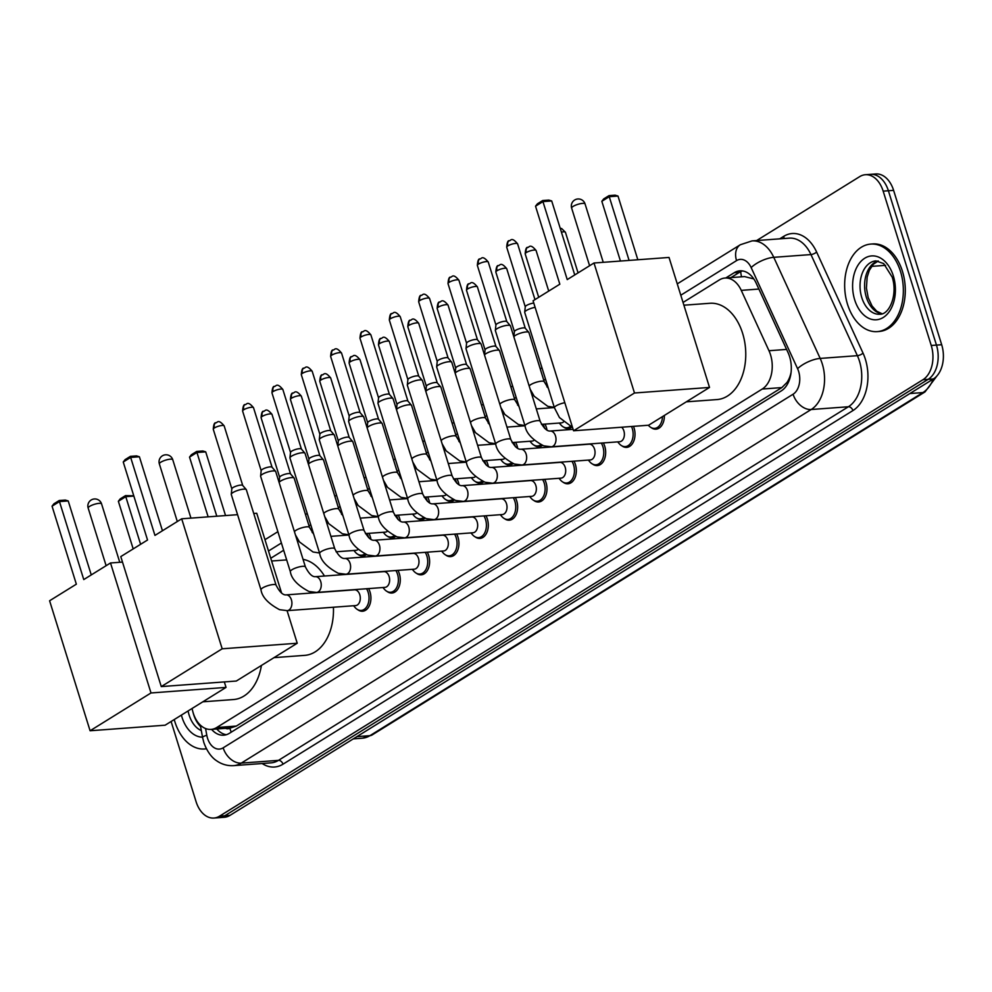 <?xml version="1.0" encoding="UTF-8"?>
<svg xmlns="http://www.w3.org/2000/svg" width="992" height="992" viewBox="0 0 992 992"><rect width="100%" height="100%" fill="white"/><g stroke="black" fill="none" stroke-linecap="round" stroke-linejoin="round"><path stroke-width="1.49" d="M368.875 533.336A14.049 9.362 85.8 0 1 370.314 536.722A14.049 9.362 85.8 0 1 370.946 539.363M398.214 515.133A14.049 9.362 85.8 0 1 399.664 518.506A14.049 9.362 85.8 0 1 400.284 521.147M427.564 496.93A14.049 9.362 85.8 0 1 429.003 500.303A14.049 9.362 85.8 0 1 429.635 502.944M456.903 478.727A14.049 9.362 85.8 0 1 458.341 482.1A14.049 9.362 85.8 0 1 458.974 484.741M486.254 460.511A14.049 9.362 85.8 0 1 487.692 463.896A14.049 9.362 85.8 0 1 488.324 466.538M515.592 442.308A14.049 9.362 85.8 0 1 517.03 445.681A14.049 9.362 85.8 0 1 517.663 448.322M544.93 424.105A14.049 9.362 85.8 0 1 546.381 427.478A14.049 9.362 85.8 0 1 547.001 430.119M397.916 570.388A14.049 9.362 85.8 0 1 399.367 573.76A14.049 9.362 85.8 0 1 391.927 593.03A14.049 9.362 85.8 0 1 387.091 591.468M427.267 552.184A14.049 9.362 85.8 0 1 428.705 555.557A14.049 9.362 85.8 0 1 421.265 574.814A14.049 9.362 85.8 0 1 416.429 573.264M456.605 533.969A14.049 9.362 85.8 0 1 458.044 537.354A14.049 9.362 85.8 0 1 450.604 556.611A14.049 9.362 85.8 0 1 445.768 555.061M485.944 515.766A14.049 9.362 85.8 0 1 487.394 519.138A14.049 9.362 85.8 0 1 479.954 538.408A14.049 9.362 85.8 0 1 475.118 536.858M368.578 588.591A14.049 9.362 85.8 0 1 370.016 591.964A14.049 9.362 85.8 0 1 362.576 611.233A14.049 9.362 85.8 0 1 357.74 609.683M515.294 497.562A14.049 9.362 85.8 0 1 516.733 500.935A14.049 9.362 85.8 0 1 509.293 520.192A14.049 9.362 85.8 0 1 504.457 518.642M544.633 479.359A14.049 9.362 85.8 0 1 546.084 482.732A14.049 9.362 85.8 0 1 538.644 501.989A14.049 9.362 85.8 0 1 533.808 500.439M573.984 461.144A14.049 9.362 85.8 0 1 575.422 464.529A14.049 9.362 85.8 0 1 567.982 483.786A14.049 9.362 85.8 0 1 563.146 482.236M603.322 442.94A14.049 9.362 85.8 0 1 604.76 446.313A14.049 9.362 85.8 0 1 597.333 465.583A14.049 9.362 85.8 0 1 592.497 464.02M633.466 426.349A14.049 9.362 85.8 0 1 634.111 428.11A14.049 9.362 85.8 0 1 626.671 447.367A14.049 9.362 85.8 0 1 621.835 445.817M192.113 708.462L192.138 708.623A26.325 17.546 -94.2 0 0 193.217 713A26.325 17.546 -94.2 0 0 211.048 729.405A26.325 17.546 -94.2 0 0 216.702 727.52L762.24 389.038A26.325 17.546 -94.2 0 0 768.974 350.722L741.26 290.371A26.325 17.546 -94.2 0 0 724.991 278.045A26.325 17.546 -94.2 0 0 719.336 279.93L683.054 302.448M790.612 375.398A8.779 5.853 -94.2 0 0 790.624 374.269A26.325 17.546 85.8 0 1 787.016 382.428L787.288 382.255A8.779 5.853 -94.2 0 0 789.322 380.035M753.486 278.479A26.325 9.573 155.3 0 0 753.114 278.752L744.583 276.594L724.991 278.045M787.016 382.428L781.857 387.587L236.319 726.07L230.628 727.954L211.048 729.405M790.624 374.269L791.07 372.446M547.758 386.396L546.939 386.905M533.473 395.25L532.282 395.994M518.419 404.6L517.588 405.108M504.134 413.466L502.932 414.197M489.068 422.803L488.25 423.311M474.796 431.669L473.593 432.413M459.73 441.018L458.899 441.527M445.445 449.872L444.255 450.616M430.379 459.222L429.561 459.73M416.107 468.075L414.904 468.819M401.041 477.425L400.222 477.933M386.756 486.291L385.566 487.022M371.69 495.628L370.872 496.136M357.418 504.494L356.215 505.238M342.352 513.844L341.533 514.352M328.067 522.697L326.876 523.441M313.013 532.047L312.182 532.555M298.728 540.9L297.538 541.644M283.662 550.25L270.754 558.26M366.395 554.64A14.049 9.362 85.8 0 1 362.874 555.979A14.049 9.362 85.8 0 1 358.038 554.429M395.734 536.424A14.049 9.362 85.8 0 1 392.224 537.776A14.049 9.362 85.8 0 1 387.388 536.226M425.084 518.221A14.049 9.362 85.8 0 1 421.563 519.572A14.049 9.362 85.8 0 1 416.727 518.01M454.423 500.018A14.049 9.362 85.8 0 1 450.914 501.357A14.049 9.362 85.8 0 1 446.078 499.807M483.774 481.814A14.049 9.362 85.8 0 1 480.252 483.154A14.049 9.362 85.8 0 1 475.416 481.604M513.112 463.599A14.049 9.362 85.8 0 1 509.59 464.95A14.049 9.362 85.8 0 1 504.754 463.4M542.45 445.396A14.049 9.362 85.8 0 1 538.941 446.747A14.049 9.362 85.8 0 1 534.105 445.185M571.801 427.192A14.049 9.362 85.8 0 1 568.28 428.532A14.049 9.362 85.8 0 1 563.444 426.982M664.367 415.45A14.049 9.362 85.8 0 1 656.01 429.164A14.049 9.362 85.8 0 1 651.174 427.614M211.569 729.368A26.325 17.546 -94.2 0 0 223.746 735.196A26.325 17.546 -94.2 0 0 229.388 733.311L781.299 390.873A26.325 17.546 -94.2 0 0 788.032 352.557L756.164 283.142A26.325 17.546 -94.2 0 0 739.896 270.828A26.325 17.546 -94.2 0 0 734.241 272.713L725.735 277.996M226.325 734.712A26.325 17.546 85.8 0 1 216.789 728.984M756.636 240.56L859.692 176.626A26.325 17.546 85.8 0 1 865.334 174.728A26.325 17.546 85.8 0 1 883.165 191.134L931.24 345.489A26.325 17.546 85.8 0 1 922.944 379.725L219.554 816.156A26.325 17.546 85.8 0 1 213.9 818.04A26.325 17.546 85.8 0 1 196.069 801.635L171.108 721.494M865.334 174.728L875.775 173.96A26.325 17.546 85.8 0 1 893.606 190.365L941.681 344.72A26.325 17.546 85.8 0 1 933.385 378.956L229.995 815.374L224.775 815.771A26.325 17.546 85.8 0 1 219.12 817.656A26.325 17.546 85.8 0 0 224.775 815.771L928.165 379.341L224.775 815.771L219.554 816.156M941.681 344.72L936.46 345.104A26.325 17.546 85.8 0 1 928.165 379.341A26.325 17.546 85.8 0 0 936.46 345.104L888.386 190.749L936.46 345.104L931.24 345.489M870.554 174.344A26.325 17.546 85.8 0 1 888.386 190.749A26.325 17.546 85.8 0 0 870.554 174.344M730.955 277.611L739.462 272.329A26.325 17.546 85.8 0 1 742.524 270.928M229.995 815.374A26.325 17.546 85.8 0 1 224.341 817.272L213.9 818.04M206.386 748.762A43.884 29.252 85.8 0 1 204.563 748.985A43.884 29.252 85.8 0 1 174.84 721.643A43.884 29.252 85.8 0 1 174.232 719.56M261.417 665.458A48.273 32.178 85.8 0 1 233.579 699.534L202.827 701.815M83.762 579.576L59.47 501.58L52.055 506.18L76.347 584.176L49.6 600.768L90.086 730.757L150.995 692.962L110.509 562.972L83.762 579.576M91.264 574.926L68.212 500.935L59.47 501.58L59.21 500.514L53.915 503.8L52.055 506.18M110.509 562.972L122.5 562.092M150.995 692.962L226.04 687.406L224.328 681.926M226.04 687.406L165.131 725.202L90.086 730.757M59.21 500.514L65.348 500.067L68.212 500.935M133.188 548.911L118.358 501.27L120.206 498.902L125.513 495.616L133.771 495.802M133.858 496.074L125.773 496.67L140.604 544.31M125.513 495.616L125.773 496.67L118.358 501.27M333.424 607.228A48.273 32.178 85.8 0 1 304.767 655.365L274.015 657.646M303.056 559.364A48.273 32.178 85.8 0 1 324.471 576.017M154.95 535.407L130.659 457.411L123.244 462.012L147.535 540.008L120.788 556.599L161.274 686.588L222.183 648.793L181.697 518.804L154.95 535.407M162.452 530.757L139.401 456.766L130.659 457.411L130.398 456.345L125.104 459.631L123.244 462.012M181.697 518.804L237.572 514.674M253.741 513.472L256.742 513.261L281.616 593.129M222.183 648.793L297.228 643.238L287.072 610.65M297.228 643.238L236.319 681.033L161.274 686.588M130.398 456.345L136.536 455.898L139.401 456.766M208.146 516.857L189.534 457.101L191.394 454.733L196.689 451.447L202.827 450.988L205.704 451.856L225.544 515.567M205.704 451.856L196.949 452.501L216.802 516.212M196.689 451.447L196.949 452.501L189.534 457.101M683.91 305.201L709.937 303.279A48.273 32.178 85.8 0 1 742.624 333.349A48.273 32.178 85.8 0 1 717.055 399.565L686.303 401.834M567.238 279.595L542.946 201.599L535.531 206.2L559.823 284.196L533.076 300.787L573.562 430.776L634.483 392.993L593.997 263.004L567.238 279.595M574.74 274.945L551.701 200.954L542.946 201.599L542.686 200.533L537.391 203.831L535.531 206.2M593.997 263.004L669.03 257.449L709.516 387.438L648.607 425.221L573.562 430.776M634.483 392.993L709.516 387.438M542.686 200.533L548.824 200.086L551.701 200.954M620.446 261.045L601.834 201.302L603.694 198.921L608.989 195.635L615.127 195.176L617.991 196.044L637.831 259.755M617.991 196.044L609.249 196.701L629.089 260.4M608.989 195.635L609.249 196.701L601.834 201.302M900.488 271.411A43.884 29.252 85.8 0 1 877.238 331.613A43.884 29.252 85.8 0 1 847.515 304.284A43.884 29.252 85.8 0 1 870.765 244.082A43.884 29.252 85.8 0 1 900.488 271.411M870.765 244.082L872.712 243.933A43.884 29.252 85.8 0 1 902.435 271.275A43.884 29.252 85.8 0 1 879.197 331.464L877.238 331.613M286.056 594.89L354.429 589.831A7.899 5.27 85.8 0 1 359.786 594.754A7.899 5.27 85.8 0 1 355.595 605.591L287.221 610.65A7.899 5.27 85.8 0 0 289.205 609.882A7.899 5.27 85.8 0 0 291.4 599.813A7.899 5.27 85.8 0 0 286.056 594.89C282.894 595.188 279.558 591.926 276.061 585.131L246.351 489.763A7.899 1.934 -17.3 0 0 246.252 489.577A7.899 1.934 -17.3 0 0 243.586 489.155A7.899 1.934 -17.3 0 0 232.946 492.54A7.899 1.934 -17.3 0 0 231.26 494.252A7.899 1.934 -17.3 0 0 231.272 494.462L260.983 589.831A7.899 1.934 -17.3 0 1 262.644 587.921A7.899 1.934 -17.3 0 1 262.954 587.735A7.899 1.934 -17.3 0 1 271.002 584.858A7.899 1.934 -17.3 0 1 276.061 585.131M366.544 588.74A13.169 8.779 85.8 0 1 368.181 592.398A13.169 8.779 85.8 0 1 361.212 610.452A13.169 8.779 85.8 0 1 355.086 607.501L353.574 605.74M231.855 488.932A5.704 1.401 -17.3 0 1 231.83 488.783A5.704 1.401 -17.3 0 1 233.058 487.543A5.704 1.401 -17.3 0 1 240.734 485.1A5.704 1.401 -17.3 0 1 242.668 485.41A5.704 1.401 -17.3 0 1 242.742 485.534M315.394 576.687L383.78 571.628A7.899 5.27 85.8 0 1 389.124 576.538A7.899 5.27 85.8 0 1 384.946 587.376L316.56 592.435A7.899 5.27 85.8 0 0 318.544 591.678A7.899 5.27 85.8 0 0 320.738 581.61A7.899 5.27 85.8 0 0 315.394 576.687C312.232 576.972 308.909 573.723 305.412 566.928L275.702 471.547A7.899 1.934 -17.3 0 0 275.602 471.374A7.899 1.934 -17.3 0 0 272.924 470.94A7.899 1.934 -17.3 0 0 262.285 474.337A7.899 1.934 -17.3 0 0 260.598 476.048A7.899 1.934 -17.3 0 0 260.611 476.247L290.321 571.628A7.899 1.934 -17.3 0 1 291.995 569.718A7.899 1.934 -17.3 0 1 292.305 569.532A7.899 1.934 -17.3 0 1 300.353 566.643A7.899 1.934 -17.3 0 1 305.412 566.928M395.882 570.536A13.169 8.779 85.8 0 1 397.532 574.182A13.169 8.779 85.8 0 1 390.55 592.249A13.169 8.779 85.8 0 1 384.437 589.285L382.924 587.524M261.194 470.729A5.704 1.401 -17.3 0 1 261.181 470.568A5.704 1.401 -17.3 0 1 262.396 469.34A5.704 1.401 -17.3 0 1 270.084 466.885A5.704 1.401 -17.3 0 1 272.019 467.195A5.704 1.401 -17.3 0 1 272.081 467.331M344.732 558.484L413.118 553.412A7.899 5.27 85.8 0 1 418.475 558.335A7.899 5.27 85.8 0 1 414.284 569.172L345.898 574.232A7.899 5.27 85.8 0 0 347.894 573.463A7.899 5.27 85.8 0 0 350.089 563.394A7.899 5.27 85.8 0 0 344.732 558.484C341.583 558.769 338.247 555.52 334.75 548.725L305.04 453.344A7.899 1.934 -17.3 0 0 304.941 453.17A7.899 1.934 -17.3 0 0 302.275 452.736A7.899 1.934 -17.3 0 0 291.623 456.134A7.899 1.934 -17.3 0 0 289.937 457.833A7.899 1.934 -17.3 0 0 289.962 458.044L319.672 553.424A7.899 1.934 -17.3 0 1 321.334 551.502A7.899 1.934 -17.3 0 1 321.644 551.316A7.899 1.934 -17.3 0 1 329.691 548.44A7.899 1.934 -17.3 0 1 334.75 548.725M425.233 552.333A13.169 8.779 85.8 0 1 426.87 555.979A13.169 8.779 85.8 0 1 419.901 574.033A13.169 8.779 85.8 0 1 413.776 571.082L412.263 569.321M290.532 452.513A5.704 1.401 -17.3 0 1 290.52 452.364A5.704 1.401 -17.3 0 1 291.747 451.137A5.704 1.401 -17.3 0 1 299.423 448.682A5.704 1.401 -17.3 0 1 301.357 448.992A5.704 1.401 -17.3 0 1 301.432 449.128M374.083 540.268L442.469 535.209A7.899 5.27 85.8 0 1 447.814 540.132A7.899 5.27 85.8 0 1 443.635 550.969L375.249 556.028A7.899 5.27 85.8 0 0 377.233 555.26A7.899 5.27 85.8 0 0 379.428 545.191A7.899 5.27 85.8 0 0 374.083 540.268C370.921 540.566 367.598 537.317 364.089 530.522L334.391 435.141A7.899 1.934 -17.3 0 0 334.279 434.955A7.899 1.934 -17.3 0 0 331.613 434.533A7.899 1.934 -17.3 0 0 320.974 437.918A7.899 1.934 -17.3 0 0 319.288 439.63A7.899 1.934 -17.3 0 0 319.3 439.84L349.01 535.221A7.899 1.934 -17.3 0 1 350.684 533.299A7.899 1.934 -17.3 0 1 350.994 533.113A7.899 1.934 -17.3 0 1 359.03 530.236A7.899 1.934 -17.3 0 1 364.089 530.522M454.572 534.118A13.169 8.779 85.8 0 1 456.208 537.776A13.169 8.779 85.8 0 1 449.24 555.83A13.169 8.779 85.8 0 1 443.126 552.879L441.614 551.118M319.883 434.31A5.704 1.401 -17.3 0 1 319.87 434.161A5.704 1.401 -17.3 0 1 321.086 432.934A5.704 1.401 -17.3 0 1 328.774 430.478A5.704 1.401 -17.3 0 1 330.696 430.788A5.704 1.401 -17.3 0 1 330.77 430.912M403.422 522.065L471.808 517.006A7.899 5.27 85.8 0 1 477.164 521.928A7.899 5.27 85.8 0 1 472.973 532.766L404.587 537.825A7.899 5.27 85.8 0 0 406.584 537.056A7.899 5.27 85.8 0 0 408.778 526.988A7.899 5.27 85.8 0 0 403.422 522.065C400.272 522.362 396.936 519.101 393.44 512.306L363.729 416.938A7.899 1.934 -17.3 0 0 363.63 416.752A7.899 1.934 -17.3 0 0 360.952 416.33A7.899 1.934 -17.3 0 0 350.312 419.715A7.899 1.934 -17.3 0 0 348.626 421.426A7.899 1.934 -17.3 0 0 348.651 421.637L378.349 517.006A7.899 1.934 -17.3 0 1 380.023 515.096A7.899 1.934 -17.3 0 1 380.333 514.91A7.899 1.934 -17.3 0 1 388.38 512.033A7.899 1.934 -17.3 0 1 393.44 512.306M483.922 515.914A13.169 8.779 85.8 0 1 485.559 519.572A13.169 8.779 85.8 0 1 478.578 537.627A13.169 8.779 85.8 0 1 472.465 534.676L470.952 532.915M349.221 416.107A5.704 1.401 -17.3 0 1 349.209 415.958A5.704 1.401 -17.3 0 1 350.424 414.718A5.704 1.401 -17.3 0 1 358.112 412.275A5.704 1.401 -17.3 0 1 360.046 412.585A5.704 1.401 -17.3 0 1 360.121 412.709M432.772 503.862L501.146 498.802A7.899 5.27 85.8 0 1 506.503 503.713A7.899 5.27 85.8 0 1 502.324 514.55L433.938 519.61A7.899 5.27 85.8 0 0 435.922 518.853A7.899 5.27 85.8 0 0 438.117 508.784A7.899 5.27 85.8 0 0 432.772 503.862C429.61 504.147 426.287 500.898 422.778 494.103L393.08 398.722A7.899 1.934 -17.3 0 0 392.968 398.548A7.899 1.934 -17.3 0 0 390.302 398.114A7.899 1.934 -17.3 0 0 379.663 401.512A7.899 1.934 -17.3 0 0 377.977 403.223A7.899 1.934 -17.3 0 0 377.989 403.422L407.7 498.802A7.899 1.934 -17.3 0 1 409.361 496.893A7.899 1.934 -17.3 0 1 409.684 496.707A7.899 1.934 -17.3 0 1 417.719 493.818A7.899 1.934 -17.3 0 1 422.778 494.103M513.261 497.711A13.169 8.779 85.8 0 1 514.898 501.357A13.169 8.779 85.8 0 1 507.929 519.424A13.169 8.779 85.8 0 1 501.803 516.46L500.303 514.699M378.572 397.904A5.704 1.401 -17.3 0 1 378.56 397.742A5.704 1.401 -17.3 0 1 379.775 396.515A5.704 1.401 -17.3 0 1 387.463 394.06A5.704 1.401 -17.3 0 1 389.385 394.37A5.704 1.401 -17.3 0 1 389.459 394.506M462.111 485.658L530.497 480.587A7.899 5.27 85.8 0 1 535.841 485.51A7.899 5.27 85.8 0 1 531.662 496.347L463.276 501.406A7.899 5.27 85.8 0 0 465.26 500.638A7.899 5.27 85.8 0 0 467.455 490.569A7.899 5.27 85.8 0 0 462.111 485.658C458.949 485.944 455.626 482.695 452.129 475.9L422.418 380.519A7.899 1.934 -17.3 0 0 422.319 380.345A7.899 1.934 -17.3 0 0 419.641 379.911A7.899 1.934 -17.3 0 0 409.002 383.309A7.899 1.934 -17.3 0 0 407.315 385.008A7.899 1.934 -17.3 0 0 407.34 385.218L437.038 480.599A7.899 1.934 -17.3 0 1 438.712 478.677A7.899 1.934 -17.3 0 1 439.022 478.491A7.899 1.934 -17.3 0 1 447.07 475.614A7.899 1.934 -17.3 0 1 452.129 475.9M542.599 479.508A13.169 8.779 85.8 0 1 544.248 483.154A13.169 8.779 85.8 0 1 537.267 501.208A13.169 8.779 85.8 0 1 531.154 498.257L529.641 496.496M407.91 379.688A5.704 1.401 -17.3 0 1 407.898 379.539A5.704 1.401 -17.3 0 1 409.113 378.312A5.704 1.401 -17.3 0 1 416.801 375.856A5.704 1.401 -17.3 0 1 418.736 376.166A5.704 1.401 -17.3 0 1 418.81 376.303M491.449 467.443L559.835 462.384A7.899 5.27 85.8 0 1 565.192 467.306A7.899 5.27 85.8 0 1 561.001 478.144L492.615 483.203A7.899 5.27 85.8 0 0 494.611 482.434A7.899 5.27 85.8 0 0 496.806 472.366A7.899 5.27 85.8 0 0 491.449 467.443C488.3 467.74 484.964 464.492 481.467 457.696L451.757 362.316A7.899 1.934 -17.3 0 0 451.658 362.13A7.899 1.934 -17.3 0 0 448.992 361.708A7.899 1.934 -17.3 0 0 438.352 365.093A7.899 1.934 -17.3 0 0 436.654 366.804A7.899 1.934 -17.3 0 0 436.678 367.015L466.389 462.396A7.899 1.934 -17.3 0 1 468.05 460.474A7.899 1.934 -17.3 0 1 468.36 460.288A7.899 1.934 -17.3 0 1 476.408 457.411A7.899 1.934 -17.3 0 1 481.467 457.696M571.95 461.292A13.169 8.779 85.8 0 1 573.587 464.95A13.169 8.779 85.8 0 1 566.618 483.005A13.169 8.779 85.8 0 1 560.492 480.054L558.98 478.293M437.249 361.485A5.704 1.401 -17.3 0 1 437.236 361.336A5.704 1.401 -17.3 0 1 438.464 360.108A5.704 1.401 -17.3 0 1 446.14 357.653A5.704 1.401 -17.3 0 1 448.074 357.963A5.704 1.401 -17.3 0 1 448.148 358.087M520.8 449.24L589.186 444.18A7.899 5.27 85.8 0 1 594.53 449.103A7.899 5.27 85.8 0 1 590.352 459.941L521.966 465A7.899 5.27 85.8 0 0 523.95 464.231A7.899 5.27 85.8 0 0 526.144 454.162A7.899 5.27 85.8 0 0 520.8 449.24C517.638 449.537 514.315 446.276 510.818 439.481L481.108 344.112A7.899 1.934 -17.3 0 0 481.008 343.926A7.899 1.934 -17.3 0 0 478.33 343.505A7.899 1.934 -17.3 0 0 467.691 346.89A7.899 1.934 -17.3 0 0 466.004 348.601A7.899 1.934 -17.3 0 0 466.017 348.812L495.727 444.18A7.899 1.934 -17.3 0 1 497.401 442.271A7.899 1.934 -17.3 0 1 497.711 442.085A7.899 1.934 -17.3 0 1 505.746 439.208A7.899 1.934 -17.3 0 1 510.818 439.481M601.288 443.089A13.169 8.779 85.8 0 1 602.925 446.747A13.169 8.779 85.8 0 1 595.956 464.802A13.169 8.779 85.8 0 1 589.843 461.85L588.33 460.09M466.6 343.282A5.704 1.401 -17.3 0 1 466.587 343.133A5.704 1.401 -17.3 0 1 467.802 341.893A5.704 1.401 -17.3 0 1 475.49 339.45A5.704 1.401 -17.3 0 1 477.412 339.76A5.704 1.401 -17.3 0 1 477.487 339.884M621.686 427.217A7.899 5.27 85.8 0 1 623.881 430.888A7.899 5.27 85.8 0 1 619.69 441.725L551.304 446.784A7.899 5.27 85.8 0 0 553.3 446.028A7.899 5.27 85.8 0 0 555.495 435.959A7.899 5.27 85.8 0 0 550.138 431.036C546.989 431.322 543.653 428.073 540.156 421.278L510.446 325.897A7.899 1.934 -17.3 0 0 510.347 325.723A7.899 1.934 -17.3 0 0 507.668 325.289A7.899 1.934 -17.3 0 0 497.029 328.687A7.899 1.934 -17.3 0 0 495.343 330.398A7.899 1.934 -17.3 0 0 495.368 330.596L525.066 425.977A7.899 1.934 -17.3 0 1 526.74 424.068A7.899 1.934 -17.3 0 1 527.05 423.882A7.899 1.934 -17.3 0 1 535.097 420.992A7.899 1.934 -17.3 0 1 540.156 421.278M631.495 426.498A13.169 8.779 85.8 0 1 632.276 428.532A13.169 8.779 85.8 0 1 625.307 446.598A13.169 8.779 85.8 0 1 619.182 443.635L617.669 441.874M495.938 325.078A5.704 1.401 -17.3 0 1 495.926 324.917A5.704 1.401 -17.3 0 1 497.153 323.69A5.704 1.401 -17.3 0 1 504.829 321.234A5.704 1.401 -17.3 0 1 506.763 321.544A5.704 1.401 -17.3 0 1 506.838 321.681M662.47 416.628A13.169 8.779 85.8 0 1 654.646 428.383A13.169 8.779 85.8 0 1 648.52 425.432L648.359 425.246M564.82 402.715A7.899 1.934 -17.3 0 0 556.4 405.666A7.899 1.934 -17.3 0 0 556.09 405.852A7.899 1.934 -17.3 0 0 554.416 407.774L524.706 312.393A7.899 1.934 -17.3 0 1 524.694 312.182A7.899 1.934 -17.3 0 1 526.38 310.484A7.899 1.934 -17.3 0 1 535.122 307.334M525.289 306.863A5.704 1.401 -17.3 0 1 525.276 306.714A5.704 1.401 -17.3 0 1 526.492 305.486A5.704 1.401 -17.3 0 1 533.795 303.068M358.075 549.432A7.899 5.27 85.8 0 1 355.905 550.337L336.09 551.8M279.112 482.521A7.899 1.934 -17.3 0 1 283.762 479.52A7.899 1.934 -17.3 0 1 291.4 477.598A7.899 1.934 -17.3 0 1 294.078 478.02A7.899 1.934 -17.3 0 1 294.178 478.206L309.516 527.434L313.695 534.254M366.842 533.498A13.169 8.779 85.8 0 1 368.478 537.143A13.169 8.779 85.8 0 1 368.64 537.676M364.796 553.945A13.169 8.779 85.8 0 1 361.51 555.198A13.169 8.779 85.8 0 1 355.384 552.246L353.884 550.486M279.67 477.375A5.704 1.401 -17.3 0 1 279.657 477.226A5.704 1.401 -17.3 0 1 280.872 475.986A5.704 1.401 -17.3 0 1 288.56 473.544A5.704 1.401 -17.3 0 1 290.495 473.854A5.704 1.401 -17.3 0 1 290.569 473.978M387.413 531.216A7.899 5.27 85.8 0 1 385.243 532.134L365.428 533.597M308.462 464.318A7.899 1.934 -17.3 0 1 313.1 461.305A7.899 1.934 -17.3 0 1 320.751 459.383A7.899 1.934 -17.3 0 1 323.417 459.817A7.899 1.934 -17.3 0 1 323.516 459.99L338.855 509.231L343.046 516.051M396.18 515.282A13.169 8.779 85.8 0 1 397.829 518.94A13.169 8.779 85.8 0 1 397.978 519.473M394.134 535.742A13.169 8.779 85.8 0 1 390.848 536.994A13.169 8.779 85.8 0 1 384.735 534.043L383.222 532.282M309.008 459.172A5.704 1.401 -17.3 0 1 308.996 459.023A5.704 1.401 -17.3 0 1 310.223 457.783A5.704 1.401 -17.3 0 1 317.899 455.34A5.704 1.401 -17.3 0 1 319.833 455.638A5.704 1.401 -17.3 0 1 319.908 455.774M416.764 513.013A7.899 5.27 85.8 0 1 414.582 513.93L394.766 515.394M337.801 446.102A7.899 1.934 -17.3 0 1 342.451 443.102A7.899 1.934 -17.3 0 1 350.089 441.18A7.899 1.934 -17.3 0 1 352.755 441.614A7.899 1.934 -17.3 0 1 352.867 441.787L368.193 491.028L372.384 497.848M425.531 497.079A13.169 8.779 85.8 0 1 427.168 500.737A13.169 8.779 85.8 0 1 427.329 501.27M423.472 517.539A13.169 8.779 85.8 0 1 420.199 518.791A13.169 8.779 85.8 0 1 414.073 515.84L412.56 514.079M338.359 440.956A5.704 1.401 -17.3 0 1 338.346 440.808A5.704 1.401 -17.3 0 1 339.562 439.58A5.704 1.401 -17.3 0 1 347.25 437.125A5.704 1.401 -17.3 0 1 349.172 437.435A5.704 1.401 -17.3 0 1 349.246 437.571M446.102 494.81A7.899 5.27 85.8 0 1 443.932 495.715L424.117 497.19M367.152 427.899A7.899 1.934 -17.3 0 1 371.789 424.898A7.899 1.934 -17.3 0 1 379.428 422.976A7.899 1.934 -17.3 0 1 382.106 423.398A7.899 1.934 -17.3 0 1 382.205 423.584L397.544 472.812L401.723 479.644M454.869 478.876A13.169 8.779 85.8 0 1 456.506 482.521A13.169 8.779 85.8 0 1 456.667 483.054M452.823 499.336A13.169 8.779 85.8 0 1 449.537 500.588A13.169 8.779 85.8 0 1 443.424 497.624L441.911 495.864M367.697 422.753A5.704 1.401 -17.3 0 1 367.685 422.604A5.704 1.401 -17.3 0 1 368.9 421.377A5.704 1.401 -17.3 0 1 376.588 418.922A5.704 1.401 -17.3 0 1 378.522 419.232A5.704 1.401 -17.3 0 1 378.597 419.356M475.453 476.606A7.899 5.27 85.8 0 1 473.271 477.512L453.456 478.975M396.49 409.696A7.899 1.934 -17.3 0 1 401.14 406.695A7.899 1.934 -17.3 0 1 408.778 404.773A7.899 1.934 -17.3 0 1 411.444 405.195A7.899 1.934 -17.3 0 1 411.556 405.381L426.882 454.609L431.074 461.429M484.22 460.672A13.169 8.779 85.8 0 1 485.857 464.318A13.169 8.779 85.8 0 1 486.018 464.851M482.162 481.12A13.169 8.779 85.8 0 1 478.888 482.372A13.169 8.779 85.8 0 1 472.762 479.421L471.25 477.66M397.048 404.55A5.704 1.401 -17.3 0 1 397.036 404.401A5.704 1.401 -17.3 0 1 398.251 403.161A5.704 1.401 -17.3 0 1 405.939 400.718A5.704 1.401 -17.3 0 1 407.861 401.028A5.704 1.401 -17.3 0 1 407.935 401.152M504.792 458.391A7.899 5.27 85.8 0 1 502.622 459.308L482.806 460.772M425.828 391.493A7.899 1.934 -17.3 0 1 430.478 388.48A7.899 1.934 -17.3 0 1 438.117 386.558A7.899 1.934 -17.3 0 1 440.795 386.992A7.899 1.934 -17.3 0 1 440.894 387.165L456.233 436.406L460.412 443.226M513.558 442.457A13.169 8.779 85.8 0 1 515.195 446.115A13.169 8.779 85.8 0 1 515.356 446.648M511.512 462.917A13.169 8.779 85.8 0 1 508.226 464.169A13.169 8.779 85.8 0 1 502.101 461.218L500.6 459.457M426.386 386.347A5.704 1.401 -17.3 0 1 426.374 386.186A5.704 1.401 -17.3 0 1 427.589 384.958A5.704 1.401 -17.3 0 1 435.277 382.515A5.704 1.401 -17.3 0 1 437.212 382.813A5.704 1.401 -17.3 0 1 437.286 382.949M534.142 440.188A7.899 5.27 85.8 0 1 531.96 441.105L512.145 442.568M455.179 373.277A7.899 1.934 -17.3 0 1 459.817 370.276A7.899 1.934 -17.3 0 1 467.468 368.354A7.899 1.934 -17.3 0 1 470.134 368.788A7.899 1.934 -17.3 0 1 470.233 368.962L485.572 418.202L489.763 425.022M542.909 424.254A13.169 8.779 85.8 0 1 544.546 427.912A13.169 8.779 85.8 0 1 544.695 428.445M540.851 444.714A13.169 8.779 85.8 0 1 537.565 445.966A13.169 8.779 85.8 0 1 531.452 443.015L529.939 441.254M455.725 368.131A5.704 1.401 -17.3 0 1 455.712 367.982A5.704 1.401 -17.3 0 1 456.94 366.755A5.704 1.401 -17.3 0 1 464.616 364.3A5.704 1.401 -17.3 0 1 466.55 364.61A5.704 1.401 -17.3 0 1 466.624 364.746M563.481 421.984A7.899 5.27 85.8 0 1 561.298 422.89L541.483 424.365M484.518 355.074A7.899 1.934 -17.3 0 1 489.168 352.073A7.899 1.934 -17.3 0 1 496.806 350.151A7.899 1.934 -17.3 0 1 499.484 350.573A7.899 1.934 -17.3 0 1 499.584 350.759L514.91 399.987L519.101 406.819M570.202 426.51A13.169 8.779 85.8 0 1 566.916 427.763A13.169 8.779 85.8 0 1 560.79 424.799L559.277 423.038M485.076 349.928A5.704 1.401 -17.3 0 1 485.063 349.779A5.704 1.401 -17.3 0 1 486.278 348.552A5.704 1.401 -17.3 0 1 493.966 346.096A5.704 1.401 -17.3 0 1 495.888 346.406A5.704 1.401 -17.3 0 1 495.963 346.53M513.868 336.871A7.899 1.934 -17.3 0 1 518.506 333.87A7.899 1.934 -17.3 0 1 526.144 331.948A7.899 1.934 -17.3 0 1 528.823 332.37A7.899 1.934 -17.3 0 1 528.922 332.556L544.261 381.784L548.452 388.604M514.414 331.725A5.704 1.401 -17.3 0 1 514.402 331.576A5.704 1.401 -17.3 0 1 515.629 330.336A5.704 1.401 -17.3 0 1 523.305 327.893A5.704 1.401 -17.3 0 1 525.239 328.203A5.704 1.401 -17.3 0 1 525.314 328.327M225.692 728.326A8.779 5.853 -94.2 0 0 229.784 728.153A26.325 18.538 58.2 0 0 231.285 732.121M740.702 271.647A26.325 18.538 58.2 0 0 741.57 276.818M787.288 382.255A26.325 18.538 58.2 0 0 787.747 383.619M236.319 726.07L216.702 727.52M758.88 289.056L741.26 290.371M786.594 349.42L768.974 350.722M781.857 387.587L762.24 389.038M205.567 728.525L206.795 735.233A17.558 11.706 -94.2 0 0 207.514 738.16A17.558 11.706 -94.2 0 0 223.163 747.832L793.092 394.221A17.558 11.706 -94.2 0 0 798.622 371.405A17.558 11.706 -94.2 0 0 797.58 368.677L751.155 267.58A17.558 11.706 -94.2 0 0 736.548 260.623L680.797 295.219M751.155 267.58A17.558 6.386 155.3 0 1 773.76 257.325L820.186 358.422A35.104 23.399 85.8 0 1 822.269 363.866A35.104 23.399 85.8 0 1 811.196 409.51L241.279 763.108A35.104 23.399 85.8 0 1 233.74 765.626L270.94 762.873A35.104 23.399 -94.2 0 0 278.467 760.368L848.396 406.757A35.104 23.399 -94.2 0 0 859.456 361.113A35.104 23.399 -94.2 0 0 857.373 355.669L810.96 254.572A35.104 23.399 -94.2 0 0 789.26 238.142L752.06 240.895A35.104 23.399 85.8 0 1 773.76 257.325L810.96 254.572A4.39 1.6 -24.7 0 0 816.602 252.005L863.028 353.102A39.494 26.325 85.8 0 1 852.922 410.576L282.993 764.187A4.39 3.088 58.2 0 0 278.467 760.368L241.279 763.108A17.558 12.363 -121.8 0 1 223.163 747.832M863.028 353.102A4.39 1.6 -24.7 0 1 857.373 355.669L820.186 358.422A17.558 6.386 155.3 0 0 797.58 368.677M282.993 764.187A39.494 26.325 85.8 0 1 262.173 763.53M779.7 238.849L783.717 236.356A39.494 26.325 85.8 0 1 816.602 252.005M922.944 379.725L933.385 378.956M883.165 191.134L893.606 190.365M793.092 394.221A17.558 12.363 -121.8 0 0 811.196 409.51L848.396 406.757A4.39 3.088 58.2 0 1 852.922 410.576M545.501 379.155L543.777 380.234M516.162 397.358L514.426 398.437M486.812 415.574L485.088 416.64M457.473 433.777L455.75 434.843M428.122 451.98L426.399 453.059M398.784 470.183L397.06 471.262M369.446 488.399L367.71 489.465M340.095 506.602L338.371 507.668M310.756 524.805L309.02 525.884M281.406 543.008L268.497 551.019M783.903 238.539A4.39 3.088 58.2 0 0 783.717 236.356M736.548 260.623A17.558 12.363 -121.8 0 1 740.342 244.739L677.263 283.873M206.795 735.233A17.558 2.096 169.6 0 0 202.579 737.44L200.31 725.078M739.462 272.329L734.241 272.713M936.882 375.98L925.015 391.902A8.779 6.175 -121.8 0 1 922.92 392.572A35.104 23.399 -94.2 0 0 933.286 379.018M356.922 736.622L369.942 735.667A8.779 6.175 58.2 0 0 372.037 734.998L362.415 738.184A35.104 23.399 -94.2 0 0 369.942 735.667L922.92 392.572L909.887 393.539M885.608 265.335L871.596 266.377M201.314 730.583A26.747 17.831 85.8 0 1 189.088 714.947A26.747 17.831 85.8 0 1 188.083 710.954M202.529 737.18A32.017 21.34 85.8 0 1 181.995 717.204A32.017 21.34 85.8 0 1 181.4 715.108M200.595 726.59A26.747 17.831 85.8 0 1 193.663 714.6A26.747 17.831 85.8 0 1 193.118 712.678M89.652 506.354A7.018 1.724 162.7 0 0 88.164 508.065A7.018 7.018 0 0 1 91.165 500.005A7.018 7.018 0 0 1 101.568 503.886A7.018 1.724 162.7 0 0 99.101 503.341A7.018 1.724 162.7 0 0 89.652 506.354M160.84 462.198A7.018 1.724 162.7 0 0 159.352 463.896A7.018 7.018 0 0 1 162.353 455.836A7.018 7.018 0 0 1 172.757 459.718A7.018 1.724 162.7 0 0 170.289 459.172A7.018 1.724 162.7 0 0 160.84 462.198M573.128 206.386A7.018 1.724 162.7 0 0 571.64 208.084A7.018 7.018 0 0 1 574.641 200.024A7.018 7.018 0 0 1 585.057 203.906A7.018 1.724 162.7 0 0 582.589 203.372A7.018 1.724 162.7 0 0 573.128 206.386M879.892 314.241A26.747 17.831 85.8 0 1 861.775 297.575A26.747 17.831 85.8 0 1 875.936 260.884L883.674 263.574L892.205 277.14C897.934 294.736 889.427 314.712 879.892 314.241M893.321 275.863A32.017 21.34 85.8 0 1 883.227 317.49A32.017 21.34 85.8 0 1 854.682 299.832A32.017 21.34 85.8 0 1 864.764 258.218A32.017 21.34 85.8 0 1 893.321 275.863M882 313.832A26.747 17.831 85.8 0 1 866.338 297.24A26.747 17.831 85.8 0 1 878.081 260.97M224.167 425.903C217.732 418.016 217.174 423.51 215.71 422.753C214.384 422.617 213.565 424.799 213.28 429.3A5.704 1.401 -17.3 0 1 214.483 427.912A5.704 1.401 -17.3 0 1 220.348 425.729A5.704 1.401 -17.3 0 1 224.167 425.903L242.718 485.46M215.71 422.753A5.704 4.018 58.2 0 0 214.483 427.912M253.518 407.7C247.082 399.813 246.512 405.306 245.061 404.55C243.722 404.401 242.916 406.584 242.618 411.097A5.704 1.401 -17.3 0 1 243.821 409.708A5.704 1.401 -17.3 0 1 249.699 407.526A5.704 1.401 -17.3 0 1 253.518 407.7L272.068 467.257M245.061 404.55A5.704 4.018 58.2 0 0 243.821 409.708M282.856 389.496C276.421 381.61 275.85 387.103 274.4 386.347C273.073 386.198 272.254 388.38 271.969 392.882A5.704 1.401 -17.3 0 1 273.172 391.505A5.704 1.401 -17.3 0 1 279.037 389.323A5.704 1.401 -17.3 0 1 282.856 389.496L301.407 449.054M274.4 386.347A5.704 4.018 58.2 0 0 273.172 391.505M312.195 371.281C305.759 363.407 305.201 368.888 303.75 368.131C302.411 367.995 301.605 370.177 301.308 374.678A5.704 1.401 -17.3 0 1 302.51 373.302A5.704 1.401 -17.3 0 1 308.388 371.12A5.704 1.401 -17.3 0 1 312.195 371.281L330.758 430.85M303.75 368.131A5.704 4.018 58.2 0 0 302.51 373.302M341.546 353.078C335.11 345.191 334.54 350.684 333.089 349.928C331.762 349.792 330.944 351.974 330.646 356.475A5.704 1.401 -17.3 0 1 331.861 355.086A5.704 1.401 -17.3 0 1 337.726 352.904A5.704 1.401 -17.3 0 1 341.546 353.078L360.096 412.635M333.089 349.928A5.704 4.018 58.2 0 0 331.861 355.086M370.884 334.874C364.448 326.988 363.89 332.481 362.427 331.725C361.1 331.576 360.282 333.758 359.997 338.272A5.704 1.401 -17.3 0 1 361.2 336.883A5.704 1.401 -17.3 0 1 367.065 334.701A5.704 1.401 -17.3 0 1 370.884 334.874L389.434 394.432M362.427 331.725A5.704 4.018 58.2 0 0 361.2 336.883M400.235 316.671C393.799 308.785 393.229 314.278 391.778 313.522C390.439 313.373 389.633 315.555 389.335 320.056A5.704 1.401 -17.3 0 1 390.538 318.68A5.704 1.401 -17.3 0 1 396.416 316.498A5.704 1.401 -17.3 0 1 400.235 316.671L418.785 376.228M391.778 313.522A5.704 4.018 58.2 0 0 390.538 318.68M429.573 298.456C423.138 290.582 422.567 296.062 421.116 295.306C419.79 295.17 418.971 297.352 418.686 301.853A5.704 1.401 -17.3 0 1 419.889 300.477A5.704 1.401 -17.3 0 1 425.754 298.294A5.704 1.401 -17.3 0 1 429.573 298.456L448.124 358.025M421.116 295.306A5.704 4.018 58.2 0 0 419.889 300.477M458.924 280.252C452.488 272.366 451.918 277.859 450.467 277.103C449.128 276.966 448.322 279.149 448.024 283.65A5.704 1.401 -17.3 0 1 449.227 282.261A5.704 1.401 -17.3 0 1 455.105 280.079A5.704 1.401 -17.3 0 1 458.924 280.252L477.474 339.81M450.467 277.103A5.704 4.018 58.2 0 0 449.227 282.261M488.262 262.049C481.827 254.163 481.256 259.656 479.806 258.9C478.479 258.751 477.66 260.933 477.363 265.447A5.704 1.401 -17.3 0 1 478.578 264.058A5.704 1.401 -17.3 0 1 484.443 261.876A5.704 1.401 -17.3 0 1 488.262 262.049L506.813 321.606M479.806 258.9A5.704 4.018 58.2 0 0 478.578 264.058M517.601 243.846C511.165 235.96 510.607 241.453 509.156 240.696C507.817 240.548 507.011 242.73 506.714 247.231A5.704 1.401 -17.3 0 1 507.916 245.855A5.704 1.401 -17.3 0 1 513.794 243.672A5.704 1.401 -17.3 0 1 517.601 243.846L534.973 299.621M509.156 240.696A5.704 4.018 58.2 0 0 507.916 245.855M271.994 414.346C265.558 406.46 264.988 411.953 263.537 411.196C262.198 411.06 261.392 413.242 261.094 417.744A5.704 1.401 -17.3 0 1 262.297 416.355A5.704 1.401 -17.3 0 1 268.175 414.172A5.704 1.401 -17.3 0 1 271.994 414.346L290.544 473.916M263.537 411.196A5.704 4.018 58.2 0 0 262.297 416.355M294.45 531.749A7.899 1.934 -17.3 0 1 296.41 530.038A7.899 1.934 -17.3 0 1 306.739 526.826A7.899 1.934 -17.3 0 1 309.516 527.434M301.332 396.143C294.897 388.256 294.326 393.75 292.876 392.993C291.549 392.844 290.73 395.027 290.445 399.54A5.704 1.401 -17.3 0 1 291.648 398.152A5.704 1.401 -17.3 0 1 297.513 395.969A5.704 1.401 -17.3 0 1 301.332 396.143L319.883 455.7M292.876 392.993A5.704 4.018 58.2 0 0 291.648 398.152M323.789 513.546A7.899 1.934 -17.3 0 1 325.748 511.822A7.899 1.934 -17.3 0 1 336.077 508.623A7.899 1.934 -17.3 0 1 338.855 509.231M330.683 377.94C324.235 370.053 323.677 375.546 322.226 374.79C320.887 374.641 320.081 376.824 319.784 381.325A5.704 1.401 -17.3 0 1 320.986 379.948A5.704 1.401 -17.3 0 1 326.864 377.766A5.704 1.401 -17.3 0 1 330.683 377.94L349.234 437.497M322.226 374.79A5.704 4.018 58.2 0 0 320.986 379.948M353.14 495.343A7.899 1.934 -17.3 0 1 355.099 493.619A7.899 1.934 -17.3 0 1 365.428 490.42A7.899 1.934 -17.3 0 1 368.193 491.028M360.022 359.724C353.586 351.85 353.016 357.331 351.565 356.574C350.238 356.438 349.42 358.62 349.122 363.122A5.704 1.401 -17.3 0 1 350.337 361.745A5.704 1.401 -17.3 0 1 356.202 359.563A5.704 1.401 -17.3 0 1 360.022 359.724L378.572 419.294M351.565 356.574A5.704 4.018 58.2 0 0 350.337 361.745M382.478 477.127A7.899 1.934 -17.3 0 1 384.437 475.416A7.899 1.934 -17.3 0 1 394.766 472.204A7.899 1.934 -17.3 0 1 397.544 472.812M389.36 341.521C382.924 333.634 382.366 339.128 380.916 338.371C379.576 338.235 378.758 340.417 378.473 344.918A5.704 1.401 -17.3 0 1 379.676 343.53A5.704 1.401 -17.3 0 1 385.541 341.347A5.704 1.401 -17.3 0 1 389.36 341.521L407.91 401.09M380.916 338.371A5.704 4.018 58.2 0 0 379.676 343.53M411.829 458.924A7.899 1.934 -17.3 0 1 413.776 457.213A7.899 1.934 -17.3 0 1 424.105 454.001A7.899 1.934 -17.3 0 1 426.882 454.609M418.711 323.318C412.275 315.431 411.705 320.924 410.254 320.168C408.915 320.019 408.109 322.202 407.811 326.715A5.704 1.401 -17.3 0 1 409.014 325.326A5.704 1.401 -17.3 0 1 414.892 323.144A5.704 1.401 -17.3 0 1 418.711 323.318L437.261 382.875M410.254 320.168A5.704 4.018 58.2 0 0 409.014 325.326M441.167 440.721A7.899 1.934 -17.3 0 1 443.126 438.997A7.899 1.934 -17.3 0 1 453.456 435.798A7.899 1.934 -17.3 0 1 456.233 436.406M448.049 305.114C441.614 297.228 441.043 302.721 439.592 301.965C438.266 301.816 437.447 303.998 437.162 308.5A5.704 1.401 -17.3 0 1 438.365 307.123A5.704 1.401 -17.3 0 1 444.23 304.941A5.704 1.401 -17.3 0 1 448.049 305.114L466.6 364.672M439.592 301.965A5.704 4.018 58.2 0 0 438.365 307.123M470.506 422.518A7.899 1.934 -17.3 0 1 472.465 420.794A7.899 1.934 -17.3 0 1 482.794 417.595A7.899 1.934 -17.3 0 1 485.572 418.202M477.4 286.899C470.964 279.025 470.394 284.506 468.943 283.749C467.604 283.613 466.798 285.795 466.5 290.296A5.704 1.401 -17.3 0 1 467.703 288.92A5.704 1.401 -17.3 0 1 473.581 286.738A5.704 1.401 -17.3 0 1 477.4 286.899L495.95 346.468M468.943 283.749A5.704 4.018 58.2 0 0 467.703 288.92M499.856 404.302A7.899 1.934 -17.3 0 1 501.816 402.591A7.899 1.934 -17.3 0 1 512.145 399.379A7.899 1.934 -17.3 0 1 514.91 399.987M506.738 268.696C500.303 260.809 499.732 266.302 498.282 265.546C496.955 265.41 496.136 267.592 495.839 272.093A5.704 1.401 -17.3 0 1 497.054 270.704A5.704 1.401 -17.3 0 1 502.919 268.522A5.704 1.401 -17.3 0 1 506.738 268.696L525.289 328.265M498.282 265.546A5.704 4.018 58.2 0 0 497.054 270.704M529.195 386.099A7.899 1.934 -17.3 0 1 531.154 384.388A7.899 1.934 -17.3 0 1 541.483 381.176A7.899 1.934 -17.3 0 1 544.261 381.784M536.077 250.492C529.641 242.606 529.083 248.099 527.632 247.343C526.293 247.194 525.487 249.376 525.19 253.89A5.704 1.401 -17.3 0 1 526.392 252.501A5.704 1.401 -17.3 0 1 532.27 250.319A5.704 1.401 -17.3 0 1 536.077 250.492L548.725 291.09M527.632 247.343A5.704 4.018 58.2 0 0 526.392 252.501M561.41 232.153A5.704 1.401 -17.3 0 1 565.428 232.289L578.063 272.874M202.579 737.44L203.806 742.413C208.27 755.073 214.88 759.649 216.43 760.641C221.675 764.348 227.441 766.01 233.74 765.626M752.06 240.895L740.342 244.739M541.967 367.821L540.243 368.888M512.628 386.024L510.905 387.103M483.29 404.228L481.554 405.306M453.939 422.443L452.216 423.51M424.601 440.646L422.865 441.713M395.25 458.85L393.526 459.928M365.912 477.053L364.188 478.132M336.561 495.268L334.837 496.335M307.222 513.472L305.499 514.538M277.884 531.675L264.976 539.685M925.015 391.902L372.037 734.998M362.415 738.184L353.338 738.854M204.563 748.985L206.435 748.836M106.119 565.7L88.164 508.065M119.759 562.29L101.568 503.886M271.61 561.013L286.676 559.897M177.308 521.532L159.352 463.896M190.948 518.122L172.757 459.718M589.595 265.732L571.64 208.084M603.248 262.31L585.057 203.906M878.242 261.008L873.344 264.256L869.339 270.32L867.157 277.103L866.425 288.102L868.186 297.637L872.067 306.007L876.73 311.215L882.148 313.782M260.983 589.831C262.111 597.072 268.311 603.682 279.583 609.683L287.221 610.65M361.212 610.452L365.763 610.117M242.668 485.41L246.252 489.577M231.83 488.783L231.26 494.252M213.28 429.3L231.83 488.858M290.321 571.628C291.45 578.869 297.662 585.478 308.921 591.48L316.56 592.435M390.55 592.249L395.101 591.914M272.019 467.195L275.602 471.374M261.181 470.568L260.598 476.048M242.618 411.097L261.169 470.654M319.672 553.424C320.8 560.654 327 567.275 338.272 573.277L345.898 574.232M419.901 574.033L424.452 573.698M301.357 448.992L304.941 453.17M290.52 452.364L289.937 457.833M271.969 392.882L290.52 452.451M349.01 535.221C350.139 542.45 356.339 549.072 367.61 555.061L375.249 556.028M449.24 555.83L453.79 555.495M330.696 430.788L334.279 434.955M319.87 434.161L319.288 439.63M301.308 374.678L319.858 434.236M378.349 517.006C379.49 524.247 385.69 530.856 396.961 536.858L404.587 537.825M478.578 537.627L483.141 537.292M360.046 412.585L363.63 416.752M349.209 415.958L348.626 421.426M330.646 356.475L349.196 416.032M407.7 498.802C408.828 506.044 415.028 512.653 426.3 518.655L433.938 519.61M507.929 519.424L512.48 519.089M389.385 394.37L392.968 398.548M378.56 397.742L377.977 403.223M359.997 338.272L378.547 397.829M437.038 480.599C438.179 487.828 444.379 494.45 455.65 500.452L463.276 501.406M537.267 501.208L541.818 500.873M418.736 376.166L422.319 380.345M407.898 379.539L407.315 385.008M389.335 320.056L407.886 379.626M466.389 462.396C467.517 469.625 473.717 476.247 484.989 482.236L492.615 483.203M566.618 483.005L571.169 482.67M448.074 357.963L451.658 362.13M437.236 361.336L436.654 366.804M418.686 301.853L437.236 361.41M495.727 444.18C496.856 451.422 503.056 458.031 514.327 464.033L521.966 465M595.956 464.802L600.507 464.467M477.412 339.76L481.008 343.926M466.587 343.133L466.004 348.601M448.024 283.65L466.575 343.207M525.066 425.977C526.206 433.219 532.406 439.828 543.678 445.83L551.304 446.784M625.307 446.598L629.858 446.264M506.763 321.544L510.347 325.723M573.116 429.338L550.138 431.036M495.926 324.917L495.343 330.398M477.363 265.447L495.926 325.004M554.416 407.774L559.451 417.558L572.533 427.453M654.646 428.383L659.196 428.048M525.276 306.714L524.694 312.182M506.714 247.231L525.264 306.801M295.418 534.862L299.46 541.917L313.026 551.986L319.536 552.99M290.495 473.854L294.078 478.02M361.51 555.198L366.06 554.863M348.948 535.01L330.894 536.35M279.657 477.226L279.099 482.459M261.094 417.744L279.645 477.301M324.768 516.658L328.811 523.714L342.376 533.77L348.874 534.787M319.833 455.638L323.417 459.817M390.848 536.994L395.411 536.66M378.287 516.807L360.245 518.134M308.996 459.023L308.438 464.256M290.445 399.54L308.996 459.098M354.107 498.455L358.149 505.511L371.715 515.567L378.225 516.584M349.172 437.435L352.755 441.614M420.199 518.791L424.75 518.456M407.638 498.592L389.583 499.931M338.346 440.808L337.788 446.053M319.784 381.325L338.334 440.894M383.445 480.24L387.488 487.295L401.066 497.364L407.563 498.368M378.522 419.232L382.106 423.398M449.537 500.588L454.088 500.241M436.976 480.388L418.922 481.728M367.685 422.604L367.127 427.85M349.122 363.122L367.672 422.679M412.796 462.036L416.838 469.092L430.404 479.161L436.902 480.165M407.861 401.028L411.444 405.195M478.888 482.372L483.439 482.038M466.314 462.185L448.272 463.524M397.036 404.401L396.478 409.634M378.473 344.918L397.023 404.476M442.134 443.833L446.177 450.889L459.742 460.945L466.252 461.962M437.212 382.813L440.795 386.992M508.226 464.169L512.777 463.834M495.665 443.982L477.611 445.309M426.374 386.186L425.816 391.431M407.811 326.715L426.362 386.272M471.485 425.63L475.528 432.686L489.093 442.742L495.591 443.759M466.55 364.61L470.134 368.788M537.565 445.966L542.128 445.631M525.004 425.766L506.962 427.106M455.712 367.982L455.154 373.228M437.162 308.5L455.712 368.069M500.824 407.414L504.866 414.47L518.432 424.539L524.942 425.543M495.888 346.406L499.484 350.573M566.916 427.763L571.466 427.416M554.354 407.563L536.3 408.902M485.063 349.779L484.505 355.024M466.5 290.296L485.051 349.854M530.162 389.211L534.204 396.267L547.782 406.336L554.28 407.34M525.239 328.203L528.823 332.37M514.402 331.576L513.844 336.809M495.839 272.093L514.402 331.65M525.19 253.89L538.706 297.302M565.428 232.289L561.621 228.52L560.207 228.284"/></g></svg>
